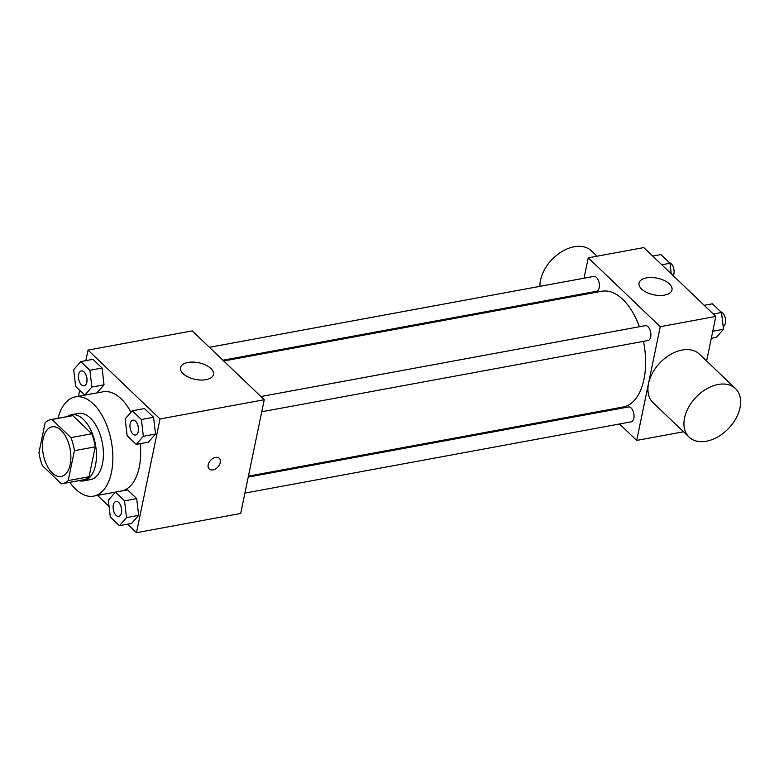 <?xml version="1.0" encoding="UTF-8"?>
<svg xmlns="http://www.w3.org/2000/svg" width="779" height="779" viewBox="0 0 779 779"><rect width="100%" height="100%" fill="white"/><g stroke="black" fill="none" stroke-linecap="round" stroke-linejoin="round"><path stroke-width="1.17" d="M70.178 464.557A25.22 13.671 79.5 0 1 61.249 476.456A25.22 13.671 79.5 0 1 43.225 454.128A25.22 13.671 79.5 0 1 52.096 426.843A25.22 13.671 79.5 0 1 66.663 438.343A25.22 13.671 79.5 0 1 70.178 464.557M70.928 437.603L51.989 419.492A32.552 17.654 79.5 0 0 50.771 419.628A32.552 17.654 79.5 0 0 45.143 422.705L38.95 452.618A32.552 17.654 79.5 0 0 42.417 465.696L61.366 483.808A32.552 17.654 79.5 0 0 62.583 483.662A32.552 17.654 79.5 0 0 68.201 480.594L74.404 450.671A32.552 17.654 79.5 0 0 70.928 437.603L91.776 433.757L72.827 415.645L51.989 419.492M68.201 480.594L89.049 476.748L95.242 446.825L74.404 450.671M89.049 476.748A32.552 17.654 79.5 0 1 83.421 479.815L62.583 483.662M50.771 419.628L71.61 415.791A32.552 17.654 79.5 0 1 72.827 415.645M91.776 433.757A32.552 17.654 79.5 0 1 95.242 446.825M78.922 480.643A33.633 18.238 -100.5 0 0 83.616 480.877A33.633 18.238 -100.5 0 0 95.447 444.497A33.633 18.238 -100.5 0 0 71.415 414.73A33.633 18.238 -100.5 0 0 67.111 416.619M71.415 414.73L78.367 413.445A33.633 18.238 79.5 0 1 97.784 428.781A33.633 18.238 79.5 0 1 102.468 463.739A33.633 18.238 79.5 0 1 90.568 479.591L83.616 480.877M58.016 418.294A50.45 27.353 79.5 0 1 75.31 396.91A50.45 27.353 79.5 0 1 104.435 419.91A50.45 27.353 79.5 0 1 111.465 472.337A50.45 27.353 79.5 0 1 93.616 496.135A50.45 27.353 79.5 0 1 69.828 482.328M140.191 443.65A50.45 27.353 79.5 0 1 139.256 467.215A50.45 27.353 79.5 0 1 121.407 491.004L93.616 496.135M75.31 396.91L103.101 391.788A50.45 27.353 79.5 0 1 130.979 412.295M84.745 395.148L96.908 392.908L104.026 384.816L102.059 368.029L92.964 359.333L80.802 361.573L73.684 369.665L75.651 386.452L84.745 395.148L91.873 387.056L89.897 370.268L80.802 361.573M127.59 524.189L136.481 532.69L160.036 418.956L88.027 350.102L85.846 360.648M79.701 390.328L78.455 396.336M97.502 495.415L109.06 506.467M119.391 525.698L131.554 523.459L138.672 515.367L136.705 498.579L127.61 489.884L115.448 492.124L108.33 500.215L110.297 517.003L119.391 525.698L126.519 517.607L124.543 500.819L115.448 492.124M136.228 444.381L148.39 442.141L155.518 434.049L153.541 417.262L144.446 408.566L132.294 410.806L125.166 418.898L127.133 435.685L136.228 444.381L143.355 436.289L141.388 419.501L132.294 410.806M88.027 350.102L192.238 330.88L264.247 399.734L240.692 513.468L136.481 532.69M264.247 399.734L160.036 418.956M205.977 379.675A16.817 8.481 -168.3 0 1 188.323 377.094A16.817 8.481 -168.3 0 1 180.514 367.659A16.817 8.481 -168.3 0 1 198.703 362.761A16.817 8.481 -168.3 0 1 213.446 374.485A16.817 8.481 -168.3 0 1 205.977 379.675M219.347 458.325A7.362 4.947 -46.3 0 1 220.34 462.522A7.362 4.947 -46.3 0 1 215.51 468.9A7.362 4.947 -46.3 0 1 209.181 468.968A7.362 4.947 -46.3 0 1 210.69 460.233A7.362 4.947 -46.3 0 1 219.347 458.334A7.362 4.947 -46.3 0 1 220.34 462.522A7.362 4.947 -46.3 0 1 215.501 468.9A7.362 4.947 -46.3 0 1 209.171 468.958M643.473 341.358A58.853 31.91 79.5 0 1 643.98 379.246A58.853 31.91 79.5 0 1 623.151 406.998L248.433 476.125M223.729 360.989L601.797 291.249A58.853 31.91 79.5 0 1 639.384 326.722M261.754 411.77L648.011 340.52A7.566 4.099 -100.5 0 0 650.669 332.331A7.566 4.099 -100.5 0 0 645.265 325.641L260.907 396.54M248.228 477.089L628.429 406.959A7.566 4.099 79.5 0 1 632.791 410.406A7.566 4.099 79.5 0 1 633.853 418.274A7.566 4.099 79.5 0 1 631.175 421.838L244.918 493.088M209.424 347.307L593.783 276.409A7.566 4.099 79.5 0 1 598.145 279.856A7.566 4.099 79.5 0 1 599.207 287.724A7.566 4.099 79.5 0 1 596.529 291.288L222.911 360.21M605.215 410.309L606.033 411.088M619.519 423.99L636.706 440.417L660.261 326.683L588.252 257.83L584.026 278.21M580.715 294.209L580.511 295.173M683.514 431.78L636.706 440.417M706.611 360.998L715.833 316.43L643.824 247.576L588.252 257.83M715.833 316.43L660.261 326.683M664.516 295.095A16.817 8.481 -168.3 0 1 646.862 292.514A16.817 8.481 -168.3 0 1 639.053 283.079A16.817 8.481 -168.3 0 1 657.233 278.181A16.817 8.481 -168.3 0 1 671.985 289.895A16.817 8.481 -168.3 0 1 664.516 295.095M689.084 437.107L653.075 402.685A33.565 22.552 -46.3 0 1 659.969 362.839A33.565 22.552 -46.3 0 1 699.464 354.163L735.473 388.594A33.565 22.552 -46.3 0 1 740.011 407.738A33.565 22.552 -46.3 0 1 717.956 436.824A33.565 22.552 -46.3 0 1 689.084 437.107A33.565 22.552 -46.3 0 1 695.978 397.261A33.565 22.552 -46.3 0 1 735.473 388.594M597.026 256.213L591.456 250.887A33.565 22.552 133.7 0 0 562.574 251.169A33.565 22.552 133.7 0 0 540.519 280.265A33.565 22.552 133.7 0 0 539.905 286.341M711.305 338.3L716.349 337.375L723.477 329.283L721.5 312.496L712.405 303.8L704.206 305.31M723.477 329.283L712.766 331.25M721.5 312.496L713.301 314.005M720.857 311.873A7.566 4.099 79.5 0 1 725.376 323.178A7.566 4.099 79.5 0 1 723.155 326.605M671.255 273.799L670.018 263.263L660.923 254.567L652.714 256.077M670.018 263.263L661.809 264.772M669.365 262.65A7.566 4.099 79.5 0 1 673.893 273.945A7.566 4.099 79.5 0 1 673.28 275.737M132.829 420.163L132.888 420.154A7.566 4.099 79.5 0 1 132.888 420.154A7.566 4.099 79.5 0 1 137.26 423.601A7.566 4.099 79.5 0 1 138.311 431.469A7.566 4.099 79.5 0 1 135.634 435.033A7.566 4.099 79.5 0 1 135.604 435.042A7.566 4.099 79.5 0 1 130.171 428.343A7.566 4.099 79.5 0 1 132.829 420.163A7.566 4.099 79.5 0 1 137.201 423.61A7.566 4.099 79.5 0 1 138.253 431.478A7.566 4.099 79.5 0 1 135.575 435.042L135.634 435.033M148.39 442.141L155.518 434.049L143.355 436.289M155.518 434.049L153.541 417.262L141.388 419.501M153.541 417.262L144.446 408.566M86.829 382.236A7.566 4.099 79.5 0 1 84.151 385.8A7.566 4.099 79.5 0 1 84.122 385.809L84.093 385.809A7.566 4.099 79.5 0 1 78.679 379.12A7.566 4.099 79.5 0 1 81.347 370.931A7.566 4.099 79.5 0 1 81.405 370.921A7.566 4.099 79.5 0 1 85.768 374.368A7.566 4.099 79.5 0 1 86.829 382.236M96.908 392.908L104.026 384.816L91.873 387.056M104.026 384.816L102.059 368.029L89.897 370.268M102.059 368.029L92.964 359.333M81.405 370.921L81.347 370.931A7.566 4.099 79.5 0 1 85.709 374.378A7.566 4.099 79.5 0 1 86.771 382.246A7.566 4.099 79.5 0 1 84.093 385.809M116.022 501.481A7.566 4.099 79.5 0 1 116.052 501.472A7.566 4.099 79.5 0 1 120.414 504.919A7.566 4.099 79.5 0 1 121.475 512.786A7.566 4.099 79.5 0 1 118.797 516.35A7.566 4.099 79.5 0 1 118.768 516.36A7.566 4.099 79.5 0 1 113.335 509.67A7.566 4.099 79.5 0 1 115.993 501.481A7.566 4.099 79.5 0 1 120.365 504.928A7.566 4.099 79.5 0 1 121.417 512.796A7.566 4.099 79.5 0 1 118.739 516.36L118.797 516.35M131.554 523.459L138.672 515.367L126.519 517.607M138.672 515.367L136.705 498.579L124.543 500.819M136.705 498.579L127.61 489.884M547.082 301.337L546.274 300.558"/></g></svg>

